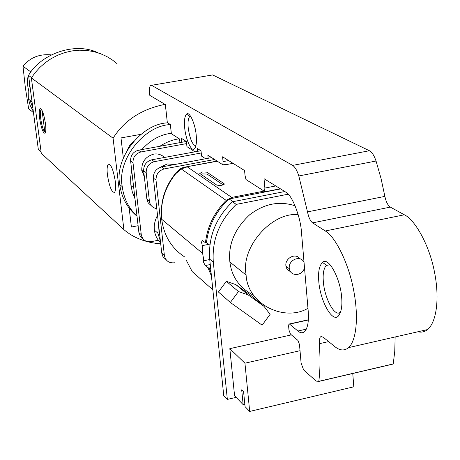 <?xml version="1.0" encoding="UTF-8"?>
<svg xmlns="http://www.w3.org/2000/svg" width="460" height="460" viewBox="0 0 460 460"><rect width="100%" height="100%" fill="white"/><g stroke="black" fill="none" stroke-linecap="round" stroke-linejoin="round"><path stroke-width="0.69" d="M107.445 175.053C106.818 169.659 107.065 166.077 108.186 164.312C110.923 163.812 113.309 169.585 115.345 181.631C115.96 187.013 115.707 190.566 114.592 192.297C111.832 192.734 109.451 186.984 107.445 175.053M39.669 118.599C39.025 113.511 39.14 110.222 40.003 108.727C41.929 108.479 43.74 113.373 45.436 123.406C46.069 128.484 45.96 131.761 45.097 133.222C43.154 133.429 41.348 128.559 39.669 118.599M160.718 243.875C145.774 242.615 133.498 237.866 123.889 229.62L41.279 153.289L31.36 77.878L113.085 138.19C124.384 120.296 141.703 109.02 165.036 104.368M31.36 77.878L35.207 72.565L39.801 67.482L45.126 62.79L51.135 58.65L57.73 55.206L64.774 52.595L72.105 50.905L79.54 50.197L86.882 50.468L93.961 51.675L100.613 53.722L106.731 56.494L112.234 59.857L117.07 63.67M123.889 229.62L113.085 138.19M123.332 158.016L120.986 137.919L140.863 134.349M138.092 225.71L131.387 227.027L129.185 208.167M41.958 110.159L41.015 110.049C38.91 111.998 42.073 129.72 44.654 131.618L45.661 131.692M41.13 152.145L38.347 149.58L28.554 75.411C40.331 54.32 74.865 41.291 98.245 52.883M28.554 75.411L31.539 77.608M42.021 110.285L44.821 131.744M133.756 141.099L129.881 145.228L127.161 150.178M29.727 84.306L28.198 91.528L28.336 98.377L30.101 105.282L33.292 111.303M30.049 100.337L32.855 107.962M33.476 112.683L28.623 108.658L25.283 87.124L23 66.275C29.969 57.586 39.387 53.791 51.25 54.884M23 66.275L30.941 72.013M28.169 89.372C27.226 81.886 27.393 77.142 28.664 75.135L28.71 75.175M160.373 167.279L167.296 163.904L174.495 164.559M164.611 157.435C161.247 154.491 157.561 153.404 153.548 154.163C145.527 156.578 141.594 161.96 141.76 170.303L144.319 176.542M200.859 150.73L151.742 159.81L154.318 161.673C148.867 163.3 146.159 166.963 146.194 172.649L149.414 201.221C150.052 205.321 152.507 207.811 156.785 208.69M146.194 172.649L143.658 170.729C143.623 165.065 146.32 161.425 151.742 159.81M143.658 170.729L146.878 199.134L149.414 201.198M151.265 205.683L148.195 202.871L146.878 199.134M154.318 161.673L201.244 152.979M214.59 159.499L164.306 168.9C158.752 170.568 155.986 174.305 156.009 180.107L164.398 255.518C165.623 260.906 169.021 263.327 174.587 262.781M211.657 157.625L161.627 166.957L164.306 168.9M156.009 180.107L153.37 178.1L161.748 253.109L164.392 255.495M153.37 178.1C153.347 172.327 156.095 168.619 161.627 166.957M165.882 259.48L162.984 256.714L161.748 253.109M142.773 238.585L140.352 236.382L138.954 233.036L130.6 160.81C130.554 155.302 133.176 151.765 138.46 150.202L140.892 151.961L186.616 143.595M140.892 151.961C135.585 153.536 132.951 157.09 132.992 162.627L141.283 234.709C142.479 239.861 145.739 242.19 151.07 241.695L159.787 239.947M186.34 141.456L138.46 150.202M158.527 224.267L157.866 233.168L160.413 241.172M157.527 215.332C154.847 220.42 153.812 225.337 154.411 230.075L154.428 230.19C154.916 234.91 156.981 239.148 160.609 242.903M157.262 215.815L157.475 214.831M264.092 191.107L231.742 197.415L226.17 200.382L181.223 168.946L175.749 173.702L175.427 173.506C164.553 187.231 159.982 202.492 161.713 219.288L161.73 219.449C163.984 235.848 171.637 248.354 184.702 256.962M208.771 244.329L202.308 245.64L201.543 242.334L202.158 240.425L205.447 242.69C207.38 226.423 214.291 212.319 226.17 200.382M211.433 275.988L208.058 267.95L205.246 265.552L203.636 262.413L203.515 260.688L203.878 260.722L202.641 253.454L202.308 245.64M199.789 173.495L202.101 171.982L206.885 172.149L224.106 183.718C223.255 185.322 220.806 185.782 216.758 185.092L199.789 173.495M200.922 174.271L202.302 173.909L207.086 174.081L223.134 184.914M280.6 188.928L229.126 198.967C216.165 210.916 208.616 225.423 206.477 242.483L205.447 242.69M206.477 242.483L209.835 245.186M233.013 201.664L229.126 198.967M208.058 267.95L209.081 267.737L211.117 272.93M210.726 269.129L209.081 267.737M209.737 259.515L203.878 260.722M217.304 161.23L183.868 167.296L182.39 167.831L181.223 168.946L187.272 166.859L231.742 197.415M143.158 174.748L144.233 175.783M144.193 175.415L141.801 170.62M288.213 194.189L236.244 204.395C219.431 220.685 211.79 239.942 213.314 262.171L227.349 399.412L236.135 397.365M291.375 334.886L229.822 348.645L234.571 395.738L243.162 404.656L244.835 404.265M251.453 295.872L235.905 284.648L248.187 294.929L238.452 291.548L226.349 281.313L218.431 292.002L230.362 302.479L262.114 325.168L270.112 314.358L264.005 306.348L251.453 295.872M226.349 281.313L235.905 284.648M352.762 373.491L353.803 386.814L249.688 411.43L245.065 406.634L243.593 391.765L241.69 389.833L243.162 404.656M236.244 204.395L232.461 201.767C215.763 217.948 208.173 237.078 209.702 259.17L223.738 395.588L227.349 399.412M284.803 191.527L232.461 201.767M300.023 350.692L244.944 363.199L229.822 348.645M244.944 363.199L249.688 411.43M264.005 306.348L248.187 294.929M238.452 291.548L230.362 302.479M304.497 267.668C302.588 276.287 290.415 276.788 289.334 268.743L289.265 268.209C288.253 259.952 300.639 254.524 304.048 262.418M299.914 258.813C295.613 252.39 284.97 258.227 285.873 265.702L286.344 267.743L287.408 269.606L290.519 271.745M298.166 214.636C272.332 211.87 240.948 246.485 246.002 274.074L246.106 275.063C247.451 304.129 284.182 322.218 307.97 308.315M253.632 295.332C239.614 287.994 231.696 276.88 229.885 261.999L229.781 261.033C228.315 243.927 234.956 228.499 249.711 214.745C264.247 203.671 279.375 200.692 295.101 205.81M184.702 128.018C184.011 120.997 184.621 116.38 186.53 114.178C189.238 110.716 195.23 123.487 196.202 135.079C196.84 141.548 196.334 146.021 194.689 148.505C191.929 152.904 185.759 139.978 184.702 128.018M190.532 116.138L189.658 116.564C188.146 118.565 187.668 122.406 188.238 128.087C189.963 139.225 192.51 145.147 195.891 145.849M318.768 281.186C318.015 272.015 319.24 265.782 322.448 262.487C328.193 255.909 340.555 278.495 341.694 297.792C342.349 306.003 341.36 311.92 338.727 315.554C332.764 324.012 320.074 300.915 318.768 281.186M330.05 264.747L326.261 265.437C323.679 268.536 322.707 273.89 323.34 281.508C324.415 298.373 335.242 318.366 340.532 311.886M186.334 260.366L192.217 271.607L212.859 289.834M151.61 85.37L292.64 165.399L369.397 150.736L212.646 74.94L150.489 85.485C149.477 86.877 149.189 89.66 149.626 93.823L149.793 95.364L165.381 104.57L167.336 122.647L170.384 124.551L171.367 133.728L170.332 124.522M171.367 133.728L179.59 139.012L179.975 142.617M308.327 319.97L289.576 324.122L297.907 331.022C300.328 333.109 302.577 333.322 304.652 331.654C307.855 327.813 309.022 320.775 308.16 310.552L301.501 232.599C300.679 216.884 291.899 194.563 285.717 192.09L264.017 178.687L264.88 188.065L264.592 191.429L245.973 179.538L245.042 175.519L244.565 170.533L222.588 156.808L223.065 161.615L228.62 160.574M208.161 158.274L207.851 155.192L222.87 164.783L223.065 161.615M197.587 151.334L197.288 148.448L201.02 150.834L201.566 156.124L205.62 158.752M181.694 142.307L181.263 138.213L186.392 141.49L186.933 146.642L194.931 151.829M289.576 324.122L288.943 324.058L288.615 326.1L288.972 330.096L290.473 334.121L297.948 340.434L299.483 344.528L301.11 363.147L303.669 370.024L316.227 381.116L318.797 381.328C320.212 370.605 320.373 358.064 319.286 343.718L319.315 340.061L320.103 337.358L320.522 336.829L322.972 337.042L334.661 346.46C339.664 350.687 344.367 351.055 348.755 347.57C357.144 339.192 358.472 314.353 353.516 289.587C348.41 262.327 334.817 236.101 325.3 230.983L312.604 222.864C310.345 221.07 308.643 217.413 307.504 211.893L298.81 175.956C297.039 170.418 294.981 166.894 292.64 165.399M369.397 150.736C371.985 152.156 374.204 155.589 376.05 161.029L381.012 178.394L384.888 196.38C386.02 201.808 387.837 205.384 390.327 207.098L404.351 214.785L325.3 230.983M417.967 331.752C421.435 332.643 424.672 331.907 427.679 329.532C437.282 320.971 439.398 296.343 434.47 271.981C429.444 245.157 414.885 219.581 404.351 214.785M395.146 336.967L394.76 351.273L393.242 363.923L318.797 381.328M391.379 364.36L393.242 363.923M212.646 74.94L151.489 85.313M167.336 122.647L165.33 104.541M264.592 191.429L268.456 191.095M222.87 164.783L226.579 164.536M131.658 169.976L130.617 177.652L130.853 184.886L132.365 192.211L134.981 198.783M167.687 122.866C141.623 123.596 114.241 158.142 119.761 184.437L119.778 184.581C121.44 197.397 127.178 207.943 136.994 216.223C128.627 208.081 123.717 198.22 122.274 186.651L122.256 186.507C116.731 160.126 144.17 125.413 170.344 124.608M171.166 133.337C160.454 134.481 150.656 139.898 141.772 149.598M179.296 138.822C172.793 139.599 166.29 142.094 159.804 146.303M138.88 232.524L141.283 234.686M132.992 162.627L130.6 160.81M175.749 173.702C164.893 187.439 160.218 202.636 161.713 219.293L202.641 253.454M210.255 264.517L205.246 265.552M207.086 174.081L206.885 172.149M224.129 184.368L224.066 183.689M213.314 262.171L209.702 259.17M264.88 188.065L275.776 185.949M297.907 331.022L306.389 329.13M390.327 207.098L312.604 222.864M376.05 161.029L298.81 175.956M307.504 211.893L384.888 196.38M328.63 341.602L319.286 343.718M108.186 164.312L109.33 164.099M40.003 108.727L40.733 108.606M28.428 99.032L32.056 101.948M141.76 170.303L143.784 171.844M164.398 255.518L161.748 253.138M149.414 201.221L146.878 199.157M141.283 234.709L138.88 232.547M157.866 233.168L154.428 230.19M224.164 184.333L224.106 183.718M202.158 240.425L202.515 240.35M181.711 168.164C181.257 167.911 179.164 169.694 175.433 173.5M186.599 166.784L217.057 161.075M289.334 268.743L285.942 266.236M246.106 275.063L229.885 261.999M186.53 114.178L189.808 116.432M322.448 262.487L326.611 265.15M189.658 116.564L190.687 116.38M326.261 265.437L329.964 264.655M318.671 381.461L393.093 364.061M348.755 347.57L427.679 329.532M308.338 319.763L289.323 323.972M320.522 336.829L322.006 336.496M266.909 191.394L280.353 188.772M225.308 164.778L233.024 163.323M179.538 138.977L179.923 142.629M338.727 315.554L340.613 312.018M194.689 148.505L195.345 147.453M133.716 187.806L130.939 185.547M119.778 184.581L122.274 186.651"/></g></svg>

